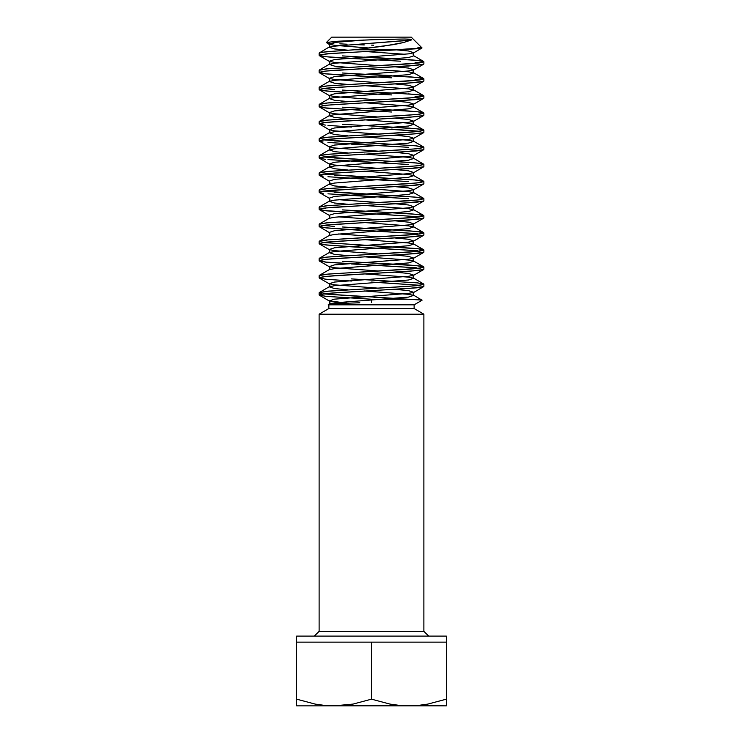 <?xml version="1.0" encoding="UTF-8"?>
<svg xmlns="http://www.w3.org/2000/svg" width="743" height="743" viewBox="0 0 743 743"><rect width="100%" height="100%" fill="white"/><g stroke="black" fill="none" stroke-linecap="round" stroke-linejoin="round"><path stroke-width="1.11" d="M414.148 308.54L423.909 314.178L423.909 631.336L428.702 636.129L423.909 631.336L423.909 314.178L319.091 314.178L319.091 631.336L423.909 631.336L319.091 631.336L314.298 636.129L319.091 631.336L319.091 314.178L423.909 314.178L414.148 308.54L328.852 308.54L328.852 304.834L414.148 304.834L414.148 308.54L328.852 308.54L319.091 314.178L328.852 308.54L328.35 304.556L371.5 304.834M446.376 705.85L446.376 699.163L427.857 704.048L418.458 705.386L334.062 705.85L446.376 705.85L399.418 705.386L390.01 704.048L371.5 699.163L371.5 642.119L446.376 642.119L446.376 636.129L296.624 636.129L296.624 705.85L334.062 705.85L296.624 705.85L296.624 699.163L315.143 704.048L296.624 699.163L296.624 642.119L371.5 642.119L371.5 699.163L352.99 704.048L334.062 705.85L343.582 705.386L324.542 705.386L315.143 704.048L324.542 705.386L315.143 704.048L296.624 699.163M364.367 279.6L417.724 282.888L423.909 284.225L423.909 286.371L423.909 284.225L419.916 285.321L408.529 286.343L327.904 291.2L319.091 292.788L319.091 294.925L323.084 293.829L334.443 292.807L408.529 288.488L423.677 286.631L416.888 287.792L326.112 293.494L319.091 294.925L326.112 296.355L371.5 299.206L325.295 296.271L319.091 294.925L319.091 292.788L321.329 293.615M395.118 49.79L354.597 49.79L340.192 50.673L321.589 52.326L319.091 53.19L319.091 55.335L320.781 54.62L333.681 53.273L415.207 48.834L422.005 47.877L411.269 37.15L331.731 37.15L326.428 42.453L337.582 41.283L379.32 39.509L404.554 38.961L410.424 39.221L411.464 39.862L403.56 42.583L393.855 44.552L354.597 49.79L395.118 49.79L326.112 53.905L319.091 55.335L319.323 52.929L326.112 51.769L354.597 49.79L382.97 46.261L403.56 42.583L411.297 40.029L334.564 46.131L329.13 47.236L334.564 48.982L347.529 50.199L334.564 48.982L329.13 47.236L334.564 46.131L408.436 40.428L411.297 40.029L411.343 39.509L404.554 38.961L371.751 39.75L337.582 41.283L326.428 42.453L331.731 37.15L411.269 37.15L422.005 47.877L417.872 47.218L421.94 48.054L395.118 49.79M423.909 63.889L423.909 61.753L419.916 62.839L408.529 63.87L327.904 68.718L319.091 70.306L319.091 72.442L323.084 71.356L334.443 70.334L408.529 66.006L423.677 64.158L416.888 65.319L326.112 71.022L319.091 72.442L319.323 70.037L326.112 68.885L416.888 63.174L423.909 61.753L423.909 63.889M423.909 81.006L423.909 78.86L419.916 79.956L408.529 80.978L327.904 85.835L319.091 87.423L319.091 89.559L323.084 88.473L334.443 87.442L408.529 83.123L423.677 81.275L416.888 82.427L326.112 88.138L319.091 89.559L319.323 87.154L326.112 85.993L416.888 80.29L423.909 78.86L423.909 81.006M423.909 98.113L423.909 95.977L419.916 97.073L408.529 98.095L327.904 102.943L319.091 104.531L319.091 106.676L323.084 105.58L334.443 104.559L400.598 100.788L423.677 98.382L416.888 99.543L326.112 105.246L319.091 106.676L319.323 104.271L326.112 103.11L416.888 97.407L423.909 95.977L423.909 98.113M423.909 115.23L423.909 113.094L419.916 114.181L408.529 115.211L327.904 120.06L319.091 121.648L319.091 123.784L323.084 122.697L334.443 121.676L408.529 117.348L423.677 115.499L416.888 116.66L326.112 122.363L319.091 123.784L319.323 121.378L326.112 120.227L416.888 114.515L423.909 113.094L423.909 115.23M423.909 132.347L423.909 130.201L419.916 131.297L408.529 132.319L327.904 137.176L319.091 138.765L319.091 140.901L323.084 139.814L334.443 138.783L408.529 134.464L423.677 132.607L416.888 133.768L326.112 139.48L319.091 140.901L319.323 138.495L326.112 137.334L416.888 131.632L423.909 130.201L423.909 132.347M423.909 149.454L423.909 147.318L419.916 148.414L408.529 149.436L327.904 154.284L319.091 155.872L319.091 158.018L323.084 156.922L334.443 155.9L400.598 152.129L423.677 149.724L416.888 150.885L326.112 156.587L319.091 158.018L319.323 155.612L326.112 154.451L416.888 148.749L423.909 147.318L423.909 149.454M423.909 166.571L423.909 164.435L419.916 165.522L408.529 166.553L327.904 171.401L319.091 172.989L319.091 175.125L323.084 174.038L334.443 173.017L408.529 168.689L423.677 166.841L416.888 168.002L326.112 173.704L319.091 175.125L319.323 172.72L326.112 171.568L416.888 165.856L423.909 164.435L423.909 166.571M423.909 183.688L423.909 181.543L419.916 182.639L408.529 183.66L327.904 188.518L319.091 190.106L319.091 192.242L323.084 191.155L334.443 190.124L408.529 185.806L423.677 183.948L416.888 185.109L326.112 190.821L319.091 192.242L319.323 189.837L326.112 188.676L416.888 182.973L423.909 181.543L423.909 183.688M423.909 200.796L423.909 198.66L419.916 199.756L408.529 200.777L327.904 205.625L319.091 207.213L319.091 209.359L323.084 208.263L334.443 207.241L400.598 203.471L423.677 201.065L416.888 202.226L326.112 207.929L319.091 209.359L319.323 206.953L326.112 205.792L416.888 200.09L423.909 198.66L423.909 200.796M423.909 217.913L423.909 215.776L419.916 216.863L408.529 217.894L327.904 222.742L319.091 224.33L319.091 226.466L323.084 225.38L334.443 224.358L408.529 220.03L423.677 218.182L416.888 219.343L326.112 225.045L319.091 226.466L319.323 224.061L326.112 222.909L416.888 217.197L423.909 215.776L423.909 217.913M423.909 235.029L423.909 232.884L419.916 233.98L408.529 235.002L327.904 239.859L319.091 241.447L319.091 243.583L323.084 242.487L334.443 241.466L408.529 237.147L423.677 235.29L416.888 236.45L326.112 242.162L319.091 243.583L319.323 241.178L326.112 240.017L416.888 234.314L423.909 232.884L423.909 235.029M423.909 252.137L423.909 250.001L419.916 251.097L408.529 252.118L327.904 256.967L319.091 258.555L319.091 260.7L323.084 259.604L334.443 258.583L400.598 254.812L423.677 252.406L416.888 253.567L326.112 259.27L319.091 260.7L319.323 258.295L326.112 257.134L416.888 251.431L423.909 250.001L423.909 252.137M423.909 269.254L423.909 267.118L419.916 268.204L408.529 269.235L327.904 274.083L319.091 275.672L319.091 277.808L323.084 276.721L334.443 275.699L408.529 271.371L423.677 269.523L416.888 270.684L326.112 276.387L319.091 277.808L319.323 275.402L326.112 274.241L416.888 268.539L423.909 267.118L423.909 269.254M400.635 61.223L334.471 57.452L323.084 56.422L319.091 55.335L326.112 56.756L378.633 59.96M420.083 62.821L415.096 62.301M408.557 59.635L419.916 60.657L423.909 61.753L416.888 60.322L342.402 55.864M364.367 57.118L391.57 58.53M342.402 75.117L325.304 73.798L319.091 72.442L326.112 73.873L378.633 77.077M391.57 77.783L347.538 75.433M419.916 79.91L415.096 79.417M408.557 76.752L419.916 77.774L423.909 78.86L416.888 77.439L342.402 72.972M351.485 73.538L391.57 75.637M342.402 92.225L323.084 90.655L319.091 89.559L326.112 90.99L378.633 94.185M391.57 94.89L347.538 92.55M420.083 97.045L415.096 96.525M408.557 93.859L419.916 94.89L423.909 95.977L416.888 94.556L364.367 91.352M342.402 90.089L371.537 91.705M322.917 88.491L334.471 89.541M371.537 110.958L323.084 107.763M319.091 106.676L326.112 108.097L391.57 112.007M342.402 107.206L408.557 110.976L419.916 111.998L423.909 113.094L416.888 111.664L364.367 108.459M322.917 105.608L325.304 105.887M325.304 125.14L319.091 123.784L329.13 129.746L334.564 128L408.436 122.289L413.87 121.193L408.436 119.437L395.462 118.221L408.436 119.437L413.87 121.193L408.436 122.289L334.564 128L329.13 129.746L334.564 130.852L378.633 134.13L334.564 130.852L329.13 129.746L329.92 131.279L329.13 132.802L334.564 134.557L347.529 135.774L334.564 134.557L329.13 132.802L334.564 131.706L408.436 125.994L413.87 124.248L408.436 125.994L334.564 131.706L329.13 132.802L319.323 138.495M351.485 127.016L327.942 125.381M391.57 129.124L420.083 131.279L371.537 128.065M342.402 124.313L408.557 128.093L419.916 129.115L423.909 130.201L416.888 128.78L364.367 125.576M323.084 141.997L319.323 141.17L329.13 146.863L334.564 145.108L408.436 139.405L413.87 138.309L408.436 136.554L395.462 135.337L408.436 136.554L413.87 138.309L408.436 139.405L334.564 145.108L329.13 146.863L334.564 147.959L378.633 151.247L334.564 147.959L329.13 146.863L329.92 148.386L329.13 149.919L334.564 151.665L347.529 152.882L334.564 151.665L329.13 149.919L334.564 148.814L408.436 143.111L413.87 141.356L408.436 143.111L334.564 148.814L329.13 149.919L319.323 155.612M351.485 144.133L408.557 147.346L327.942 142.498M334.471 140.882L415.096 145.73L423.909 147.318L416.888 145.897L322.917 139.833M325.304 159.364L319.091 158.018L329.13 163.98L334.564 162.225L408.436 156.522L413.87 155.417L408.436 153.671L395.462 152.445L408.436 153.671L413.87 155.417L408.436 156.522L334.564 162.225L329.13 163.98L334.564 165.076L378.633 168.364L334.564 165.076L329.13 163.98L329.92 165.503L329.13 167.026L334.564 168.782L347.529 169.998L334.564 168.782L329.13 167.026L334.564 165.93L408.436 160.228L413.87 158.473L408.436 160.228L334.564 165.93L329.13 167.026L319.323 172.72M351.485 161.24L408.557 164.454L327.942 159.606M334.471 157.99L408.557 162.318L419.916 163.339L423.909 164.435L416.888 163.005L322.917 156.949M323.084 176.221L319.323 175.394L329.13 181.088L334.564 179.342L408.436 173.63L413.87 172.534L408.436 170.779L395.462 169.562L408.436 170.779L413.87 172.534L408.436 173.63L334.564 179.342L329.13 181.088L329.92 182.62L329.13 184.143L334.564 185.899L347.529 187.115L334.564 185.899L329.13 184.143L334.564 183.047L408.436 177.336L413.87 175.589L408.436 177.336L334.564 183.047L329.13 184.143L319.323 189.837M347.529 178.116L408.557 181.571L327.942 176.723M334.471 175.107L415.096 179.955L423.909 181.543L416.888 180.122L322.917 174.057M323.084 193.338L319.323 192.511L329.13 198.205L334.564 196.449L408.436 190.747L413.87 189.651L408.436 187.895L395.462 186.679L408.436 187.895L413.87 189.651L408.436 190.747L334.564 196.449L329.13 198.205L329.92 199.728L329.13 201.26L334.564 203.006L347.529 204.223L334.564 203.006L329.13 201.26L334.564 200.155L408.436 194.452L413.87 192.697L408.436 194.452L334.564 200.155L329.13 201.26L319.323 206.953M347.529 195.233L408.557 198.687L327.942 193.839M334.471 192.223L415.096 197.071L423.909 198.66L416.888 197.239L322.917 191.174M323.084 210.445L319.091 209.359L326.112 210.78L420.083 216.845L323.084 210.445M342.402 209.888L408.557 213.659L419.916 214.681L423.909 215.776L416.888 214.346L364.367 211.142M322.917 208.291L325.304 208.56M342.402 229.141L323.084 227.562L319.091 226.466L326.112 227.897L417.724 233.683L347.538 229.457M342.402 226.996L408.557 230.776L419.916 231.797L423.909 232.884L416.888 231.463L364.367 228.259M322.917 225.398L334.471 226.448M342.402 246.249L323.084 244.679L319.091 243.583L326.112 245.014L417.724 250.8L347.538 246.574M419.916 248.905L423.909 250.001L416.888 248.571L322.917 242.515L419.916 248.905M347.538 263.691L325.304 262.047L319.091 260.7L326.112 262.121L416.888 267.824L351.485 263.923M351.485 261.787L408.557 265L419.916 266.022L423.909 267.118L416.888 265.688L342.402 261.23M351.485 281.04L325.304 279.154L319.091 277.808L326.112 279.238L347.529 280.798M378.633 282.442L420.083 285.303L371.537 282.089M319.091 292.788L326.112 291.358L416.888 285.656L423.909 284.225L416.888 282.804L351.485 278.894M327.663 42.945L329.558 43.178L327.663 42.945M331.508 43.345L333.895 43.512L331.508 43.345M339.792 43.856L347.046 44.218L339.792 43.856M355.293 44.571L364.293 44.914L355.293 44.571M373.618 45.239L371.621 45.174M371.5 299.986L371.5 302.41L371.5 299.986M347.241 303.181L329.13 300.887L334.564 299.132L408.436 293.429L413.87 292.324L408.436 290.578L395.462 289.361L408.436 290.578L413.87 292.324L408.436 293.429L334.564 299.132L329.13 300.887L347.241 303.181M378.633 288.154L334.564 284.875L329.13 283.77L334.564 282.024L408.436 276.312L413.87 275.216L408.436 273.461L395.462 272.244L408.436 273.461L413.87 275.216L408.436 276.312L334.564 282.024L329.13 283.77L334.564 284.875L378.633 288.154M378.633 271.046L334.564 267.759L329.13 266.663L334.564 264.907L408.436 259.205L413.87 258.1L408.436 256.354L395.462 255.128L408.436 256.354L413.87 258.1L408.436 259.205L334.564 264.907L329.13 266.663L334.564 267.759L378.633 271.046M378.633 253.93L334.564 250.642L329.13 249.546L334.564 247.791L408.436 242.088L413.87 240.992L408.436 239.237L395.462 238.02L408.436 239.237L413.87 240.992L408.436 242.088L334.564 247.791L329.13 249.546L334.564 250.642L378.633 253.93M378.633 236.813L338.585 233.961L378.633 236.813M319.323 241.178L329.13 235.485L334.564 234.379L408.436 228.677L413.87 226.931L408.436 225.826L364.358 222.538L408.436 225.826L413.87 226.931L408.436 228.677L334.564 234.379L329.13 235.485L329.92 233.961L329.13 232.429L334.564 230.683L408.436 224.971L413.87 223.875L408.436 222.12L395.462 220.903L408.436 222.12L413.87 223.875L408.436 224.971L334.564 230.683L329.13 232.429L319.323 226.736M378.633 219.705L338.585 216.845L378.633 219.705M319.323 224.061L329.13 218.368L334.564 217.272L408.436 211.569L413.87 209.814L408.436 208.709L364.358 205.43L408.436 208.709L413.87 209.814L408.436 211.569L334.564 217.272L329.13 218.368L329.92 216.845L329.13 215.321L334.564 213.566L408.436 207.864L413.87 206.758L408.436 205.012L395.462 203.786L408.436 205.012L413.87 206.758L408.436 207.864L334.564 213.566L329.13 215.321L319.323 209.619M378.633 202.588L338.585 199.728L378.633 202.588M378.633 117.022L334.564 113.735L329.13 112.639L334.564 110.883L408.436 105.181L413.87 104.076L408.436 102.33L395.462 101.104L408.436 102.33L413.87 104.076L408.436 105.181L334.564 110.883L329.13 112.639L334.564 113.735L378.633 117.022M378.633 99.906L334.564 96.618L329.13 95.522L334.564 93.767L408.436 88.064L413.87 86.968L408.436 85.213L395.462 83.996L408.436 85.213L413.87 86.968L408.436 88.064L334.564 93.767L329.13 95.522L334.564 96.618L378.633 99.906M378.633 82.789L334.564 79.51L329.13 78.405L334.564 76.659L408.436 70.947L413.87 69.851L408.436 68.096L395.462 66.879L408.436 68.096L413.87 69.851L408.436 70.947L334.564 76.659L329.13 78.405L334.564 79.51L378.633 82.789M378.633 65.681L334.564 62.393L329.13 61.297L334.564 59.542L408.436 53.84L413.87 52.734L408.436 50.988L395.527 49.772L408.436 50.988L413.87 52.734L408.436 53.84L334.564 59.542L329.13 61.297L334.564 62.393L378.633 65.681M369.169 47.998L334.564 45.277L329.13 44.181L334.564 42.425L364.051 40.029L334.564 42.425L329.13 44.181L334.564 45.277L369.169 47.998M373.738 297.172L408.223 299.206L371.5 299.206L408.223 299.206L322.917 293.856L364.367 296.717M328.285 304.454L334.564 302.838L408.436 297.135L413.87 295.38L408.436 297.135L334.564 302.838L329.13 303.943L329.92 302.41L329.13 300.887L319.323 295.194M329.288 304.166L349.182 303.107L328.35 304.556M359.826 302.745L349.182 303.107M419.916 299.791L408.223 299.206L422.015 300.116M364.367 51.406L404.415 54.267L364.367 51.406M423.677 61.483L413.87 55.79L408.436 57.545L334.564 63.248L329.13 64.344L334.564 66.099L347.529 67.316L334.564 66.099L329.13 64.344L334.564 63.248L408.436 57.545L413.87 55.79L413.08 54.267L413.87 52.734L421.94 48.054M364.358 68.514L408.436 71.802L413.87 72.907L408.436 74.653L334.564 80.365L329.13 81.461L334.564 83.216L347.529 84.433L334.564 83.216L329.13 81.461L334.564 80.365L408.436 74.653L413.87 72.907L408.436 71.802L364.358 68.514M364.358 85.631L408.436 88.919L413.87 90.014L408.436 91.77L334.564 97.472L329.13 98.578L334.564 100.324L347.529 101.54L334.564 100.324L329.13 98.578L334.564 97.472L408.436 91.77L413.87 90.014L408.436 88.919L364.358 85.631M364.358 102.748L408.436 106.035L413.87 107.131L408.436 108.887L334.564 114.589L329.13 115.685L334.564 117.44L347.529 118.657L334.564 117.44L329.13 115.685L334.564 114.589L408.436 108.887L413.87 107.131L408.436 106.035L364.358 102.748M364.358 119.855L408.436 123.143L413.87 124.248L408.436 123.143L364.358 119.855M364.358 136.972L408.436 140.26L413.87 141.356L408.436 140.26L364.358 136.972M364.358 154.089L408.436 157.377L413.87 158.473L408.436 157.377L364.358 154.089M364.358 171.196L408.436 174.484L413.87 175.589L408.436 174.484L364.358 171.196M364.358 188.313L408.436 191.601L413.87 192.697L408.436 191.601L364.358 188.313M364.358 239.655L408.436 242.942L413.87 244.038L408.436 245.794L334.564 251.496L329.13 252.601L334.564 254.347L347.529 255.564L334.564 254.347L329.13 252.601L334.564 251.496L408.436 245.794L413.87 244.038L408.436 242.942L364.358 239.655M364.358 256.772L408.436 260.05L413.87 261.155L408.436 262.911L334.564 268.613L329.13 269.709L334.564 268.613L408.436 262.911L413.87 261.155L408.436 260.05L364.358 256.772M364.358 273.879L408.436 277.167L413.87 278.272L408.436 280.018L334.564 285.721L329.13 286.826L334.564 288.581L347.529 289.798L334.564 288.581L329.13 286.826L334.564 285.721L408.436 280.018L413.87 278.272L408.436 277.167L364.358 273.879M364.358 290.996L408.436 294.284L413.87 295.38L408.436 294.284L364.358 290.996M371.5 699.163L390.01 704.048L399.418 705.386L390.01 704.048L371.5 699.163L352.99 704.048L343.582 705.386M334.062 705.85L324.542 705.386M446.376 704.048L446.376 642.119L446.376 699.163L427.857 704.048L418.458 705.386L399.418 705.386M296.624 642.119L446.376 642.119L446.376 636.129L296.624 636.129L296.624 642.119M422.061 300.135L413.87 295.38L413.08 293.856L413.87 292.324L423.677 286.631M319.323 292.519L329.13 286.826L329.92 285.303L329.13 283.77L319.323 278.077M423.677 283.965L413.87 278.272L413.08 276.74L413.87 275.216L423.677 269.523M319.323 275.402L329.13 269.709L329.92 268.186L329.13 266.663L319.323 260.96M423.677 266.848L413.87 261.155L413.08 259.632L413.87 258.1L423.677 252.406M319.323 258.295L329.13 252.601L329.92 251.069L329.13 249.546L319.323 243.853M423.677 249.732L413.87 244.038L413.08 242.515L413.87 240.992L423.677 235.29M423.677 232.624L413.87 226.931L413.08 225.398L413.87 223.875L423.677 218.182M423.677 215.507L413.87 209.814L413.08 208.291L413.87 206.758L423.677 201.065M423.677 198.39L413.87 192.697L413.08 191.174L413.87 189.651L423.677 183.948M423.677 181.283L413.87 175.589L413.08 174.057L413.87 172.534L423.677 166.841M423.677 164.166L413.87 158.473L413.08 156.949L413.87 155.417L423.677 149.724M423.677 147.049L413.87 141.356L413.08 139.833L413.87 138.309L423.677 132.607M423.677 129.941L413.87 124.248L413.08 122.716L413.87 121.193L423.677 115.499M319.323 121.378L329.13 115.685L329.92 114.162L329.13 112.639L319.323 106.936M423.677 112.825L413.87 107.131L413.08 105.608L413.87 104.076L423.677 98.382M319.323 104.271L329.13 98.578L329.92 97.045L329.13 95.522L319.323 89.829M423.677 95.708L413.87 90.014L413.08 88.491L413.87 86.968L423.677 81.275M319.323 87.154L329.13 81.461L329.92 79.938L329.13 78.405L319.323 72.712M423.677 78.6L413.87 72.907L413.08 71.374L413.87 69.851L423.677 64.158M319.323 70.037L329.13 64.344L329.92 62.821L329.13 61.297L319.323 55.604M319.323 52.929L329.66 46.679L329.66 44.738L326.493 42.648M414.148 304.834L422.061 300.274"/></g></svg>
